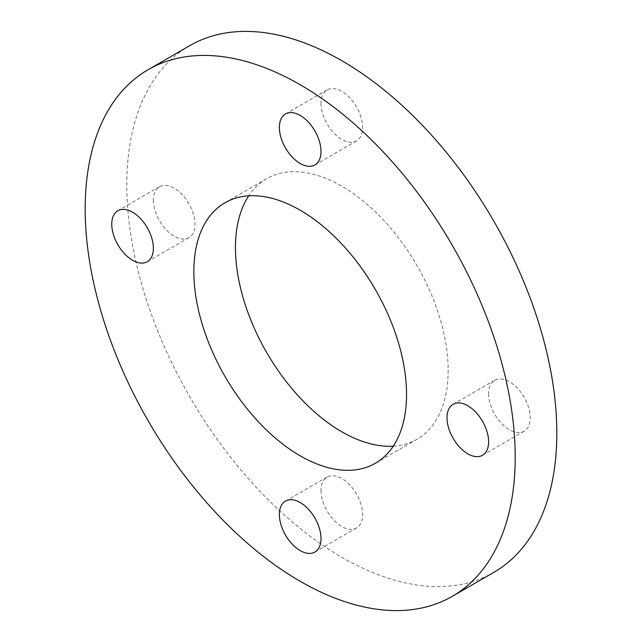 <?xml version="1.0" encoding="UTF-8"?>
<svg xmlns="http://www.w3.org/2000/svg" width="642" height="642" viewBox="0 0 642 642"><rect width="100%" height="100%" fill="white"/><g stroke="black" fill="none" stroke-linecap="round" stroke-linejoin="round"><path stroke-width="0.48" stroke-dasharray="3.21 2.41" d="M189.767 45.646A304.075 175.563 -120 0 0 143.158 289.309A304.075 175.563 -120 0 0 341.809 557.264A304.075 175.563 -120 0 0 493.842 572.327M393.265 446.166A150.405 86.839 -120 0 0 417.011 439.24A150.405 86.839 -120 0 0 440.067 318.721A150.405 86.839 -120 0 0 341.809 186.18A150.405 86.839 -120 0 0 266.607 178.733A150.405 86.839 -120 0 0 248.735 195.834M488.618 393.747A29.428 16.989 -120 0 0 501.466 423.359A29.428 16.989 -120 0 0 524.145 431.247A29.428 16.989 -120 0 0 530.236 417.773A29.428 16.989 -120 0 0 517.388 388.161A29.428 16.989 -120 0 0 494.717 380.273A29.428 16.989 -120 0 0 488.618 393.747M321 103.418A29.428 16.989 -120 0 0 333.848 133.038A29.428 16.989 -120 0 0 356.519 140.919A29.428 16.989 -120 0 0 362.618 127.445A29.428 16.989 -120 0 0 349.77 97.833A29.428 16.989 -120 0 0 327.091 89.952A29.428 16.989 -120 0 0 321 103.418M153.382 200.2A29.428 16.989 -120 0 0 166.222 229.812A29.428 16.989 -120 0 0 188.9 237.7A29.428 16.989 -120 0 0 194.999 224.227A29.428 16.989 -120 0 0 182.151 194.614A29.428 16.989 -120 0 0 159.473 186.726A29.428 16.989 -120 0 0 153.382 200.2M321 490.528A29.428 16.989 -120 0 0 333.848 520.14A29.428 16.989 -120 0 0 356.519 528.021A29.428 16.989 -120 0 0 362.618 514.555A29.428 16.989 -120 0 0 349.77 484.935A29.428 16.989 -120 0 0 327.091 477.054A29.428 16.989 -120 0 0 321 490.528M224.989 202.76L266.607 178.733M524.145 431.247L482.527 455.274M356.519 140.919L314.909 164.946M188.9 237.7L147.283 261.727M356.519 528.021L314.909 552.048M327.091 477.054L285.481 501.081M159.473 186.726L117.855 210.753M327.091 89.952L285.481 113.979M494.717 380.273L453.1 404.3M375.393 463.267L417.011 439.24"/><path stroke-width="0.96" d="M452.233 596.354L493.842 572.327A304.075 175.563 -120 0 0 540.46 328.664A304.075 175.563 -120 0 0 341.809 60.709A304.075 175.563 -120 0 0 189.767 45.646L148.158 69.673A304.075 175.563 60 0 1 300.191 84.736A304.075 175.563 60 0 1 498.842 352.691A304.075 175.563 60 0 1 452.233 596.354A304.075 175.563 60 0 1 300.191 581.291A304.075 175.563 60 0 1 101.54 313.336A304.075 175.563 60 0 1 148.158 69.673M300.191 210.207A150.405 86.839 -120 0 0 224.989 202.76A150.405 86.839 -120 0 0 201.933 323.279A150.405 86.839 -120 0 0 300.191 455.82A150.405 86.839 -120 0 0 375.393 463.267A150.405 86.839 -120 0 0 398.449 342.748A150.405 86.839 -120 0 0 300.191 210.207M248.735 195.834A150.405 86.839 -120 0 0 341.809 431.793A150.405 86.839 -120 0 0 393.265 446.166M488.618 441.8A29.428 16.989 60 0 1 482.527 455.274A29.428 16.989 60 0 1 459.849 447.386A29.428 16.989 60 0 1 447.001 417.773A29.428 16.989 60 0 1 453.1 404.3A29.428 16.989 60 0 1 475.778 412.188A29.428 16.989 60 0 1 488.618 441.8M321 151.472A29.428 16.989 60 0 1 314.909 164.946A29.428 16.989 60 0 1 292.23 157.065A29.428 16.989 60 0 1 279.382 127.445A29.428 16.989 60 0 1 285.481 113.979A29.428 16.989 60 0 1 308.152 121.86A29.428 16.989 60 0 1 321 151.472M153.382 248.253A29.428 16.989 60 0 1 147.283 261.727A29.428 16.989 60 0 1 124.612 253.839A29.428 16.989 60 0 1 111.764 224.227A29.428 16.989 60 0 1 117.855 210.753A29.428 16.989 60 0 1 140.534 218.641A29.428 16.989 60 0 1 153.382 248.253M321 538.582A29.428 16.989 60 0 1 314.909 552.048A29.428 16.989 60 0 1 292.23 544.167A29.428 16.989 60 0 1 279.382 514.555A29.428 16.989 60 0 1 285.481 501.081A29.428 16.989 60 0 1 308.152 508.962A29.428 16.989 60 0 1 321 538.582"/></g></svg>
